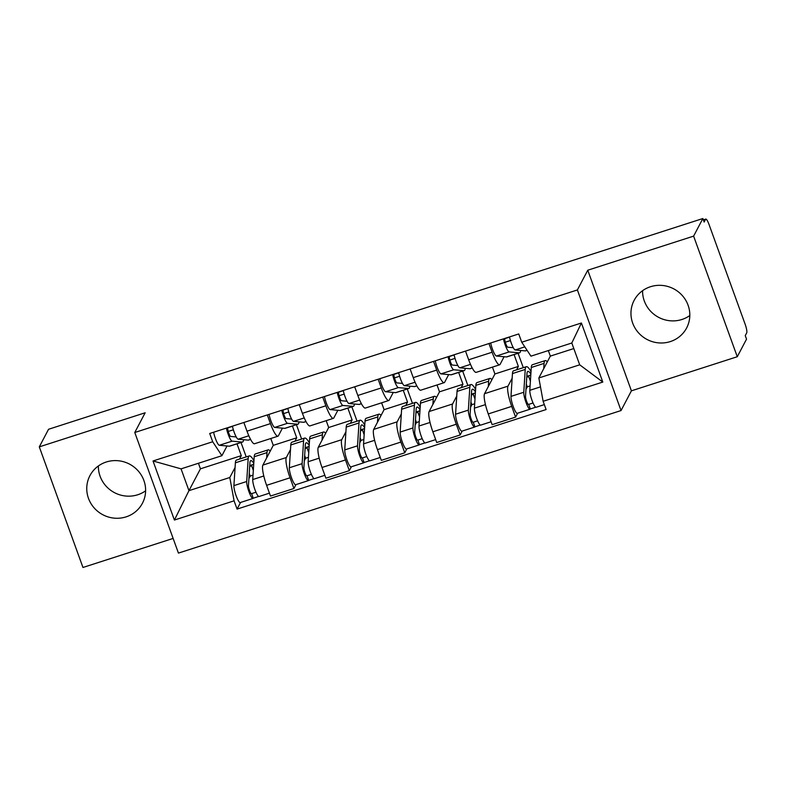 <?xml version="1.0" encoding="UTF-8"?>
<svg xmlns="http://www.w3.org/2000/svg" width="786" height="786" viewBox="0 0 786 786"><rect width="100%" height="100%" fill="white"/><g stroke="black" fill="none" stroke-linecap="round" stroke-linejoin="round"><path stroke-width="1.18" d="M689.813 315.53A29.652 28.61 27.7 0 1 681.943 319.48A29.652 28.61 27.7 0 1 642.584 290.682M650.454 286.733A29.652 28.61 -152.3 0 0 634.135 300.36A29.652 28.61 -152.3 0 0 638.311 332.586A29.652 28.61 -152.3 0 0 670.311 341.586A29.652 28.61 -152.3 0 0 686.63 327.968A29.652 28.61 -152.3 0 0 682.464 295.733A29.652 28.61 -152.3 0 0 650.454 286.733M145.616 490.808A29.652 28.61 27.7 0 1 137.746 494.758A29.652 28.61 27.7 0 1 98.388 465.96M106.257 462.011A29.652 28.61 -152.3 0 0 89.938 475.628A29.652 28.61 -152.3 0 0 94.114 507.864A29.652 28.61 -152.3 0 0 126.114 516.864A29.652 28.61 -152.3 0 0 142.433 503.246A29.652 28.61 -152.3 0 0 138.267 471.01A29.652 28.61 -152.3 0 0 106.257 462.011M737.278 356.726L693.616 236.124L702.871 218.528L48.555 429.274L39.3 446.87L145.155 412.778L134.779 432.497L178.442 553.098L621.048 410.547L631.413 390.829L737.278 356.726L746.533 339.13L745.256 335.612L746.7 332.871A7.605 1.454 72.1 0 0 745.089 324.068L709.06 224.56A7.605 1.454 72.1 0 0 705.799 219.097A7.605 1.454 72.1 0 0 705.592 219.304L703.411 220.001M39.3 446.87L82.962 567.472L173.126 538.43M693.616 236.124L587.761 270.217L577.386 289.946L134.779 432.497M702.871 218.528L704.148 222.045L705.592 219.304M270.787 438.509L273.263 445.357L262.888 465.086A17.489 3.341 72.1 0 0 266.601 485.326L270.482 496.054L293.935 488.499L290.054 477.78A17.489 3.341 -107.9 0 1 286.33 457.531L290.496 449.631M270.443 423.625L247.001 431.18A17.489 3.341 72.1 0 0 254.507 443.756L277.949 436.201A17.489 3.341 -107.9 0 1 270.443 423.625L267.299 414.939M247.001 431.18L243.857 422.495M295.978 484.608L293.935 488.499M296.43 424.676L301.637 439.06M282.439 428.134L278.44 435.729A17.489 3.341 -107.9 0 1 277.949 436.201M294.907 441.231L296.705 437.812L292.421 425.963M326.2 420.667L328.676 427.515L318.301 447.234A17.489 3.341 72.1 0 0 322.014 467.483L325.905 478.202L349.348 470.647L345.467 459.928A17.489 3.341 -107.9 0 1 341.753 439.688L345.909 431.779M299.27 404.643L302.413 413.328A17.489 3.341 72.1 0 0 309.92 425.904L333.362 418.358A17.489 3.341 -107.9 0 1 325.866 405.782L322.722 397.097M351.391 466.756L349.348 470.647M351.843 406.824L357.05 421.217M337.852 410.282L333.853 417.887A17.489 3.341 -107.9 0 1 333.362 418.358M350.32 423.379L352.118 419.96L347.834 408.121M381.613 402.815L384.089 409.663L373.714 429.392A17.489 3.341 72.1 0 0 377.437 449.631L381.318 460.35L404.761 452.805L400.88 442.076A17.489 3.341 -107.9 0 1 397.166 421.836L401.322 413.927M354.692 386.8L357.827 395.486A17.489 3.341 72.1 0 0 365.333 408.062L388.775 400.506A17.489 3.341 -107.9 0 1 381.279 387.93L378.135 379.245M406.804 448.914L404.761 452.805M407.256 388.982L412.463 403.365M393.265 392.44L389.267 400.035A17.489 3.341 -107.9 0 1 388.775 400.506M405.743 405.537L407.541 402.118L403.247 390.269M437.026 384.973L439.502 391.821L429.136 411.54A17.489 3.341 72.1 0 0 432.85 431.779L436.731 442.508L460.174 434.953L456.293 424.234A17.489 3.341 -107.9 0 1 452.579 403.984L456.735 396.085M410.105 368.948L413.249 377.634A17.489 3.341 72.1 0 0 420.746 390.21L444.188 382.664A17.489 3.341 -107.9 0 1 436.692 370.078L433.548 361.393M462.227 431.062L460.174 434.953M462.669 371.13L467.876 385.523M448.678 374.588L444.689 382.192A17.489 3.341 -107.9 0 1 444.188 382.664M461.156 387.685L462.954 384.266L458.66 372.426M492.439 367.121L494.925 373.969L484.549 393.688A17.489 3.341 72.1 0 0 488.263 413.937L492.144 424.656L515.587 417.111L511.706 406.382A17.489 3.341 -107.9 0 1 507.992 386.142L512.148 378.233M465.518 351.096L468.662 359.782A17.489 3.341 72.1 0 0 476.159 372.368L499.601 364.812A17.489 3.341 -107.9 0 1 492.105 352.236L488.961 343.551M517.64 413.21L515.587 417.111M518.082 353.287L523.299 367.671M504.101 356.736L500.102 364.34A17.489 3.341 -107.9 0 1 499.601 364.812M516.569 369.833L518.367 366.414L514.073 354.574M494.925 373.969L518.367 366.414M439.502 391.821L462.954 384.266M384.089 409.663L407.541 402.118M328.676 427.515L352.118 419.96M273.263 445.357L296.705 437.812M198.436 463.268L200.44 468.82L188.954 490.661L229.807 477.505L235.083 467.474M239.494 459.073L241.292 455.654L237.008 443.815M200.44 468.82L241.292 455.654M227.026 445.976L221.907 455.703L181.065 468.859L188.954 490.661L174.404 520.047L153.024 460.979L212.701 441.752L221.907 455.703M548.323 350.566L550.338 356.117L538.842 377.968L579.695 364.812L571.805 343.01L530.953 356.166L521.737 342.215L518.75 333.952L209.705 433.489L212.701 441.752M521.737 342.215L581.414 322.997L602.803 382.065L543.126 401.292L538.842 377.968M229.807 477.505L234.081 500.829L237.077 509.092L546.113 409.555L543.126 401.292M234.081 500.829L174.404 520.047M621.048 410.547L577.386 289.946M631.413 390.829L587.761 270.217M550.338 356.117L573.809 348.562M240.565 502.45L237.077 509.092M241.017 442.528L246.224 456.912M153.024 460.979L181.065 468.859M579.695 364.812L602.803 382.065M571.805 343.01L581.414 322.997M250.596 439.443L248.553 440.091A22.814 4.362 -107.9 0 1 248.189 440.131L238.138 439.207A9.501 1.818 -107.9 0 1 232.43 426.169M236.222 436.947L230.662 436.436A4.559 0.874 -107.9 0 1 228.579 432.585A4.559 0.874 -107.9 0 1 227.802 427.869L232.469 426.366M228.225 431.445L233.363 429.785M243.591 439.708A22.814 4.362 -107.9 0 1 242.51 442.037A22.814 4.362 -107.9 0 1 242.157 442.076L232.096 441.152A9.501 1.818 -107.9 0 1 226.397 428.115M242.51 442.037L229.728 446.163A22.814 4.362 -107.9 0 1 229.365 446.193L219.314 445.269A9.501 1.818 -107.9 0 1 213.605 432.241M253.78 463.327A17.872 3.409 72.1 0 0 250.793 460.635A17.872 3.409 72.1 0 0 249.919 462.787L248.464 485.61A4.559 0.874 72.1 0 0 249.584 490.631A4.559 0.874 72.1 0 0 251.481 493.746A4.559 0.874 72.1 0 0 251.608 493.628L253.259 498.196A9.501 1.818 72.1 0 1 252.994 498.452L240.202 502.568A9.501 1.818 72.1 0 1 236.262 496.094A9.501 1.818 72.1 0 1 233.914 485.62L235.378 462.807A22.814 4.362 72.1 0 1 236.488 460.046L249.27 455.929A22.814 4.362 72.1 0 0 248.17 458.68L246.706 481.504A9.501 1.818 72.1 0 0 249.044 491.967A9.501 1.818 72.1 0 0 252.994 498.452M253.721 464.29L249.742 465.567M253.888 461.618L253.711 460.37A22.814 4.362 72.1 0 0 249.27 455.929M249.241 473.378L250.213 476.07L253.023 475.166M250.213 476.07L248.916 478.556M255.971 492.223L251.304 493.726M270.266 451.056A22.814 4.362 72.1 0 0 268.105 449.867L255.312 453.984A22.814 4.362 72.1 0 0 254.202 456.735L252.738 479.558A9.501 1.818 72.1 0 0 255.086 490.022A9.501 1.818 72.1 0 0 259.036 496.506L269.441 493.156M268.105 449.867A22.814 4.362 72.1 0 0 266.994 452.618L266.65 457.933M258.663 496.457L253.259 498.196M249.693 466.432L251.658 465.793L253.328 470.421M251.658 465.793L252.188 464.781M306.009 421.591L303.966 422.249A22.814 4.362 -107.9 0 1 303.602 422.288L293.551 421.355A9.501 1.818 -107.9 0 1 287.843 408.327M291.635 419.105L286.075 418.594A4.559 0.874 -107.9 0 1 283.992 414.733A4.559 0.874 -107.9 0 1 283.215 410.027L287.892 408.524M283.648 413.593L288.776 411.943M299.004 421.856A22.814 4.362 -107.9 0 1 297.923 424.194A22.814 4.362 -107.9 0 1 297.57 424.234L287.509 423.3A9.501 1.818 -107.9 0 1 281.81 410.272M297.923 424.194L285.141 428.311A22.814 4.362 -107.9 0 1 284.778 428.35L274.727 427.427A9.501 1.818 -107.9 0 1 269.018 414.389M361.422 403.739L359.379 404.397A22.814 4.362 -107.9 0 1 359.025 404.436L348.964 403.513A9.501 1.818 -107.9 0 1 343.256 390.475M347.048 401.253L341.488 400.742A4.559 0.874 -107.9 0 1 339.405 396.891A4.559 0.874 -107.9 0 1 338.638 392.175L343.305 390.671M339.061 395.741L344.189 394.091M354.417 404.014A22.814 4.362 -107.9 0 1 353.346 406.342A22.814 4.362 -107.9 0 1 352.983 406.382L342.922 405.458A9.501 1.818 -107.9 0 1 337.223 392.42M353.346 406.342L340.554 410.459A22.814 4.362 -107.9 0 1 340.191 410.498L330.14 409.575A9.501 1.818 -107.9 0 1 324.431 396.537M309.193 445.475A17.872 3.409 72.1 0 0 306.206 442.783A17.872 3.409 72.1 0 0 305.332 444.945L303.877 467.768A4.559 0.874 72.1 0 0 304.997 472.789A4.559 0.874 72.1 0 0 306.894 475.894A4.559 0.874 72.1 0 0 307.021 475.776L308.672 480.344A9.501 1.818 72.1 0 1 308.407 480.6L295.624 484.726A9.501 1.818 72.1 0 1 291.675 478.242A9.501 1.818 72.1 0 1 289.327 467.778L290.791 444.955A22.814 4.362 72.1 0 1 291.901 442.204L304.693 438.077A22.814 4.362 72.1 0 0 303.583 440.838L302.119 463.661A9.501 1.818 72.1 0 0 304.467 474.125A9.501 1.818 72.1 0 0 308.407 480.6M309.134 446.438L305.155 447.715M309.311 443.766L309.124 442.518A22.814 4.362 72.1 0 0 304.693 438.077M304.654 455.536L305.636 458.228L308.436 457.324M305.636 458.228L304.329 460.704M311.384 474.371L306.717 475.874M325.679 433.214A22.814 4.362 72.1 0 0 323.518 432.015L310.725 436.132A22.814 4.362 72.1 0 0 309.615 438.893L308.161 461.716A9.501 1.818 72.1 0 0 310.499 472.18A9.501 1.818 72.1 0 0 314.449 478.654L324.854 475.304M323.518 432.015A22.814 4.362 72.1 0 0 322.407 434.776L322.064 440.081M314.076 478.605L308.672 480.344M305.106 448.58L307.071 447.951L308.741 452.579M307.071 447.951L307.601 446.929M364.616 427.623A17.872 3.409 72.1 0 0 361.619 424.941A17.872 3.409 72.1 0 0 360.745 427.093L359.29 449.916A4.559 0.874 72.1 0 0 360.41 454.937A4.559 0.874 72.1 0 0 362.307 458.051A4.559 0.874 72.1 0 0 362.434 457.924L364.095 462.502A9.501 1.818 72.1 0 1 363.82 462.757L351.037 466.874A9.501 1.818 72.1 0 1 347.088 460.39A9.501 1.818 72.1 0 1 344.749 449.926L346.204 427.103A22.814 4.362 72.1 0 1 347.314 424.352L360.106 420.235A22.814 4.362 72.1 0 0 358.996 422.986L357.532 445.809A9.501 1.818 72.1 0 0 359.88 456.273A9.501 1.818 72.1 0 0 363.82 462.757M364.547 428.586L360.568 429.873M364.724 425.924L364.537 424.676A22.814 4.362 72.1 0 0 360.106 420.235M360.067 437.684L361.049 440.376L363.849 439.472M361.049 440.376L359.742 442.862M366.797 456.519L362.13 458.022M381.092 415.362A22.814 4.362 72.1 0 0 378.931 414.173L366.138 418.29A22.814 4.362 72.1 0 0 365.028 421.041L363.574 443.864A9.501 1.818 72.1 0 0 365.912 454.328A9.501 1.818 72.1 0 0 369.862 460.812L380.267 457.462M378.931 414.173A22.814 4.362 72.1 0 0 377.82 416.924L377.476 422.239M369.499 460.753L364.095 462.502M360.519 430.738L362.484 430.099L364.154 434.727M362.484 430.099L363.014 429.087M416.835 385.897L414.792 386.555A22.814 4.362 -107.9 0 1 414.438 386.584L404.377 385.661A9.501 1.818 -107.9 0 1 398.679 372.633M402.461 383.411L396.901 382.9A4.559 0.874 -107.9 0 1 394.818 379.039A4.559 0.874 -107.9 0 1 394.051 374.323L398.718 372.819M394.474 377.899L399.602 376.248M409.83 386.162A22.814 4.362 -107.9 0 1 408.759 388.5A22.814 4.362 -107.9 0 1 408.396 388.53L398.335 387.606A9.501 1.818 -107.9 0 1 392.636 374.578M408.759 388.5L395.967 392.617A22.814 4.362 -107.9 0 1 395.613 392.656L385.553 391.723A9.501 1.818 -107.9 0 1 379.844 378.695M472.248 368.045L470.205 368.703A22.814 4.362 -107.9 0 1 469.851 368.742L459.79 367.819A9.501 1.818 -107.9 0 1 454.092 354.781M457.874 365.559L452.314 365.048A4.559 0.874 -107.9 0 1 450.231 361.187A4.559 0.874 -107.9 0 1 449.464 356.48L454.131 354.977M449.887 360.047L455.015 358.396M465.243 368.32A22.814 4.362 -107.9 0 1 464.172 370.648A22.814 4.362 -107.9 0 1 463.809 370.687L453.758 369.764A9.501 1.818 -107.9 0 1 448.049 356.726M464.172 370.648L451.38 374.765A22.814 4.362 -107.9 0 1 451.026 374.804L440.966 373.881A9.501 1.818 -107.9 0 1 435.267 360.843M527.131 350.369L525.628 350.851A22.814 4.362 -107.9 0 1 525.264 350.89L515.203 349.966A9.501 1.818 -107.9 0 1 509.505 336.929M513.287 347.707L507.727 347.196A4.559 0.874 -107.9 0 1 505.644 343.344A4.559 0.874 -107.9 0 1 504.877 338.628L509.544 337.125M505.3 342.205L510.428 340.554M520.656 350.468A22.814 4.362 -107.9 0 1 519.585 352.796A22.814 4.362 -107.9 0 1 519.222 352.835L509.171 351.912A9.501 1.818 -107.9 0 1 503.462 338.874M519.585 352.796L506.793 356.923A22.814 4.362 -107.9 0 1 506.439 356.952L496.379 356.029A9.501 1.818 -107.9 0 1 490.68 343.001M420.029 409.781A17.872 3.409 72.1 0 0 417.032 407.089A17.872 3.409 72.1 0 0 416.167 409.251L414.703 432.064A4.559 0.874 72.1 0 0 415.823 437.095A4.559 0.874 72.1 0 0 417.72 440.199A4.559 0.874 72.1 0 0 417.847 440.081L419.508 444.65A9.501 1.818 72.1 0 1 419.233 444.905L406.45 449.022A9.501 1.818 72.1 0 1 402.501 442.547A9.501 1.818 72.1 0 1 400.162 432.084L401.617 409.26A22.814 4.362 72.1 0 1 402.727 406.5L415.519 402.383A22.814 4.362 72.1 0 0 414.409 405.144L412.945 427.957A9.501 1.818 72.1 0 0 415.293 438.431A9.501 1.818 72.1 0 0 419.233 444.905M419.96 410.744L415.99 412.021M420.137 408.072L419.95 406.824A22.814 4.362 72.1 0 0 415.519 402.383M415.489 419.842L416.462 422.534L419.262 421.63M416.462 422.534L415.155 425.01M422.21 438.676L417.543 440.18M436.515 397.51A22.814 4.362 72.1 0 0 434.344 396.321L421.551 400.438A22.814 4.362 72.1 0 0 420.451 403.198L418.987 426.012A9.501 1.818 72.1 0 0 421.325 436.485A9.501 1.818 72.1 0 0 425.275 442.96L435.68 439.61M434.344 396.321A22.814 4.362 72.1 0 0 433.233 399.072L432.899 404.387M424.912 442.911L419.508 444.65M415.932 412.886L417.897 412.257L419.567 416.875M417.897 412.257L418.427 411.235M475.442 391.929A17.872 3.409 72.1 0 0 472.445 389.237A17.872 3.409 72.1 0 0 471.58 391.399L470.116 414.222A4.559 0.874 72.1 0 0 471.246 419.243A4.559 0.874 72.1 0 0 473.133 422.357A4.559 0.874 72.1 0 0 473.26 422.229L474.921 426.798A9.501 1.818 72.1 0 1 474.656 427.063L461.863 431.18A9.501 1.818 72.1 0 1 457.914 424.695A9.501 1.818 72.1 0 1 455.575 414.232L457.039 391.408A22.814 4.362 72.1 0 1 458.14 388.657L470.932 384.541A22.814 4.362 72.1 0 0 469.822 387.292L468.358 410.115A9.501 1.818 72.1 0 0 470.706 420.579A9.501 1.818 72.1 0 0 474.656 427.063M475.383 392.892L471.404 394.179M475.55 390.229L475.363 388.982A22.814 4.362 72.1 0 0 470.932 384.541M470.902 401.99L471.875 404.682L474.685 403.778M471.875 404.682L470.568 407.168M477.623 420.824L472.956 422.328M491.928 379.667A22.814 4.362 72.1 0 0 489.757 378.469L476.974 382.595A22.814 4.362 72.1 0 0 475.864 385.346L474.4 408.17A9.501 1.818 72.1 0 0 476.748 418.633A9.501 1.818 72.1 0 0 480.688 425.118L491.093 421.758M489.757 378.469A22.814 4.362 72.1 0 0 488.646 381.23L488.312 386.535M480.325 425.059L474.921 426.798M471.345 395.034L473.31 394.405L474.99 399.033M473.31 394.405L473.84 393.393M530.855 374.087A17.872 3.409 72.1 0 0 527.858 371.395A17.872 3.409 72.1 0 0 526.993 373.546L525.529 396.37A4.559 0.874 72.1 0 0 526.659 401.4A4.559 0.874 72.1 0 0 528.546 404.505A4.559 0.874 72.1 0 0 528.683 404.387L530.334 408.956A9.501 1.818 72.1 0 1 530.069 409.211L517.276 413.328A9.501 1.818 72.1 0 1 513.327 406.853A9.501 1.818 72.1 0 1 510.988 396.38L512.452 373.566A22.814 4.362 72.1 0 1 513.563 370.805L526.345 366.689A22.814 4.362 72.1 0 0 525.235 369.44L523.781 392.263A9.501 1.818 72.1 0 0 526.119 402.727A9.501 1.818 72.1 0 0 530.069 409.211M530.796 375.05L526.817 376.327M530.963 372.377L530.776 371.13A22.814 4.362 72.1 0 0 526.345 366.689M526.315 384.138L527.288 386.83L530.098 385.926M527.288 386.83L525.981 389.316M533.046 402.982L528.379 404.485M547.341 361.815A22.814 4.362 72.1 0 0 545.17 360.627L532.387 364.743A22.814 4.362 72.1 0 0 531.277 367.494L529.813 390.318A9.501 1.818 72.1 0 0 532.161 400.781A9.501 1.818 72.1 0 0 536.101 407.266L544.325 404.613M545.17 360.627A22.814 4.362 72.1 0 0 544.059 363.378L543.725 368.693M535.738 407.217L530.334 408.956M526.758 377.192L528.723 376.553L530.403 381.181M528.723 376.553L529.263 375.541M507.992 386.142L484.549 393.688M452.579 403.984L429.136 411.54M397.166 421.836L373.714 429.392M341.753 439.688L318.301 447.234M286.33 457.531L262.888 465.086M436.692 370.078L413.249 377.634M381.279 387.93L357.827 395.486M325.866 405.782L302.413 413.328M492.105 352.236L468.662 359.782M456.293 424.234L432.85 431.779M400.88 442.076L377.437 449.631M345.467 459.928L322.014 467.483M290.054 477.78L266.601 485.326M511.706 406.382L488.263 413.937M248.189 440.131L250.557 439.374M238.138 439.207L248.828 435.768M229.365 446.193L242.157 442.076M219.314 445.269L232.096 441.152M248.17 458.68L235.378 462.807M246.706 481.504L233.914 485.62M266.994 452.618L254.202 456.735M263.791 476.002L252.738 479.558M303.602 422.288L305.97 421.522M293.551 421.355L304.241 417.916M284.778 428.35L297.57 424.234M274.727 427.427L287.509 423.3M359.025 404.436L361.383 403.67M348.964 403.513L359.654 400.064M340.191 410.498L352.983 406.382M330.14 409.575L342.922 405.458M303.583 440.838L290.791 444.955M302.119 463.661L289.327 467.778M322.407 434.776L309.615 438.893M319.204 458.15L308.161 461.716M358.996 422.986L346.204 427.103M357.532 445.809L344.749 449.926M377.82 416.924L365.028 421.041M374.627 440.307L363.574 443.864M414.438 386.584L416.806 385.828M404.377 385.661L415.067 382.222M395.613 392.656L408.396 388.53M385.553 391.723L398.335 387.606M469.851 368.742L472.219 367.976M459.79 367.819L470.48 364.37M451.026 374.804L463.809 370.687M440.966 373.881L453.758 369.764M525.264 350.89L527.082 350.31M515.203 349.966L524.812 346.872M506.439 356.952L519.222 352.835M496.379 356.029L509.171 351.912M414.409 405.144L401.617 409.26M412.945 427.957L400.162 432.084M433.233 399.072L420.451 403.198M430.04 422.455L418.987 426.012M469.822 387.292L457.039 391.408M468.358 410.115L455.575 414.232M488.646 381.23L475.864 385.346M485.453 404.613L474.4 408.17M525.235 369.44L512.452 373.566M523.781 392.263L510.988 396.38M544.059 363.378L531.277 367.494M540.483 386.889L529.813 390.318M703.362 219.884L705.799 219.097"/></g></svg>
